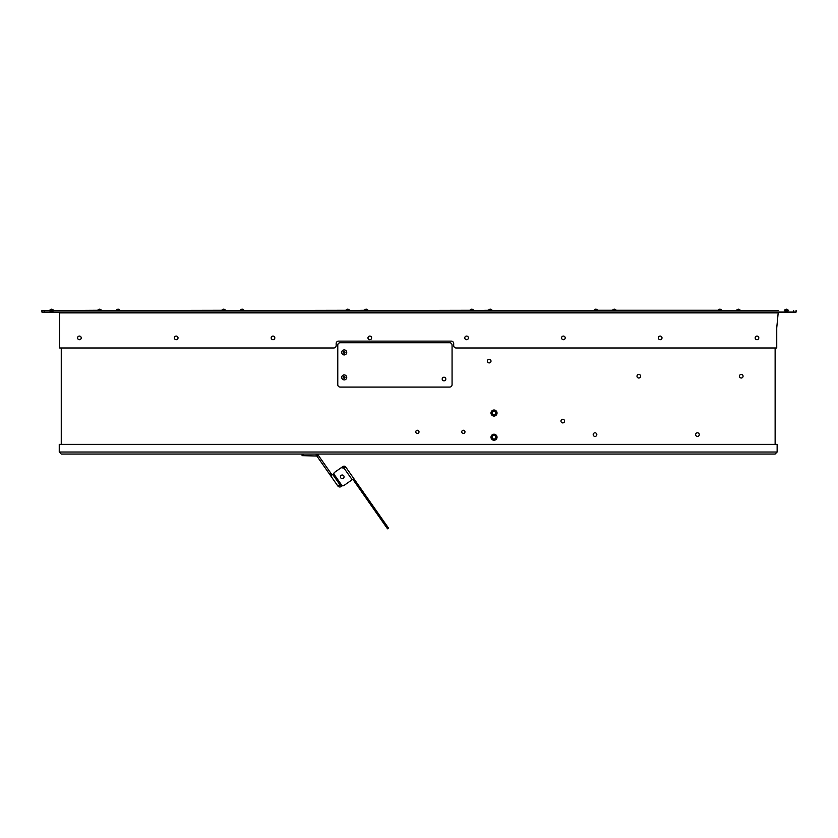 <?xml version="1.0" encoding="UTF-8"?>
<svg xmlns="http://www.w3.org/2000/svg" width="838" height="838" viewBox="0 0 838 838"><rect width="100%" height="100%" fill="white"/><g stroke="black" fill="none" stroke-linecap="round" stroke-linejoin="round"><path stroke-width="1.26" d="M775.129 444.088L775.129 347.98M61.258 347.98L61.258 444.37M596.824 434.608A1.812 1.812 0 0 0 595.011 432.796A1.812 1.812 0 0 0 593.189 434.608A1.812 1.812 0 0 0 595.011 436.42A1.812 1.812 0 0 0 596.824 434.608M699.269 434.608A1.812 1.812 0 0 0 697.446 432.796A1.812 1.812 0 0 0 695.634 434.608A1.812 1.812 0 0 0 697.446 436.42A1.812 1.812 0 0 0 699.269 434.608M743.065 376.21A1.812 1.812 0 0 0 741.253 374.397A1.812 1.812 0 0 0 739.43 376.21A1.812 1.812 0 0 0 741.253 378.022A1.812 1.812 0 0 0 743.065 376.21M640.62 376.21A1.812 1.812 0 0 0 638.807 374.397A1.812 1.812 0 0 0 636.995 376.21A1.812 1.812 0 0 0 638.807 378.022A1.812 1.812 0 0 0 640.62 376.21M564.592 421.085A1.812 1.812 0 0 0 562.78 419.272A1.812 1.812 0 0 0 560.968 421.085A1.812 1.812 0 0 0 562.78 422.907A1.812 1.812 0 0 0 564.592 421.085M490.995 361.084A1.812 1.812 0 0 0 489.183 359.272A1.812 1.812 0 0 0 487.37 361.084A1.812 1.812 0 0 0 489.183 362.906A1.812 1.812 0 0 0 490.995 361.084M497.039 437.227A3.027 3.027 0 0 0 494.011 434.21A3.027 3.027 0 0 0 490.995 437.227A3.027 3.027 0 0 0 494.011 440.254A3.027 3.027 0 0 0 497.039 437.227M497.039 413.029A3.027 3.027 0 0 0 494.011 410.002A3.027 3.027 0 0 0 490.995 413.029A3.027 3.027 0 0 0 494.011 416.057A3.027 3.027 0 0 0 497.039 413.029M419 431.863A1.613 1.613 0 0 0 417.387 430.25A1.613 1.613 0 0 0 415.774 431.863A1.613 1.613 0 0 0 417.387 433.476A1.613 1.613 0 0 0 419 431.863M464.975 431.863A1.613 1.613 0 0 0 463.362 430.25A1.613 1.613 0 0 0 461.748 431.863A1.613 1.613 0 0 0 463.362 433.476A1.613 1.613 0 0 0 464.975 431.863M495.834 437.227A1.812 1.812 0 0 0 494.011 435.414A1.812 1.812 0 0 0 492.199 437.227A1.812 1.812 0 0 0 494.011 439.049A1.812 1.812 0 0 0 495.834 437.227M495.834 413.029A1.812 1.812 0 0 0 494.011 411.217A1.812 1.812 0 0 0 492.199 413.029A1.812 1.812 0 0 0 494.011 414.841A1.812 1.812 0 0 0 495.834 413.029M775.129 454.049L777.14 452.028L775.129 454.049L61.258 454.049L59.247 452.028L61.258 454.049M770.929 454.049L764.885 454.049M511.159 454.049L505.105 454.049M293.771 454.049L287.717 454.049M72.791 454.049L66.747 454.049M326.747 454.049L320.692 454.049M495.834 454.049L489.78 454.049M88.964 454.049L86.743 454.049M254.647 454.049L252.427 454.049M59.247 452.028L59.247 444.37L777.14 444.37L777.14 452.028L59.247 452.028M452.07 384.673A2.42 2.42 0 0 1 449.65 387.093L340.197 387.093A2.42 2.42 0 0 1 337.777 384.673L337.777 345.151A2.42 2.42 0 0 1 340.197 342.732L449.65 342.732A2.42 2.42 0 0 1 452.07 345.151L452.07 384.673M445.816 379.027A1.812 1.812 0 0 0 444.004 377.215A1.812 1.812 0 0 0 442.192 379.027A1.812 1.812 0 0 0 444.004 380.85A1.812 1.812 0 0 0 445.816 379.027M302.078 454.049L302.078 455.663L316.837 456.008L337.798 485.946L339.788 484.553L341.475 484.856M332.037 474.905L318.157 455.076L316.177 454.049L316.177 455.663M333.964 473.554L330.717 475.827M331.115 473.575L329.795 474.507M318.157 455.076L316.837 456.008M342.386 485.694L341.171 486.543A2.42 2.42 0 0 1 337.798 485.946M339.128 485.013A0.807 0.807 0 0 0 340.249 485.212L340.909 484.752M352.819 479.263L387.523 528.82L388.518 528.129L345.717 467.007L344.062 468.17L341.914 467.793A1.613 1.613 0 0 0 340.71 468.054L334.645 472.297A1.613 1.613 0 0 0 334.257 474.549L341.653 485.118A1.613 1.613 0 0 0 343.905 485.516L353.814 478.571M339.935 468.599L342.91 466.515A2.022 2.022 0 0 1 345.717 467.007M342.941 467.971L343.601 467.51A0.807 0.807 0 0 1 344.722 467.709M343.737 475.785A1.812 1.812 0 0 0 341.213 475.335A1.812 1.812 0 0 0 340.762 477.87A1.812 1.812 0 0 0 343.287 478.309A1.812 1.812 0 0 0 343.737 475.785M338.615 469.521L334.645 472.297M59.645 312.082L59.645 312.888A0.807 0.807 0 0 0 58.838 312.082M778.858 312.082A0.807 0.807 0 0 0 778.093 312.637M776.742 327.878L776.742 347.98L456.102 347.98A2.42 2.42 0 0 1 453.683 345.56L453.683 343.538A2.42 2.42 0 0 0 451.263 341.118L338.583 341.118A2.42 2.42 0 0 0 336.164 343.538L336.164 345.56A2.42 2.42 0 0 1 333.744 347.98L59.645 347.98L59.645 312.888L778.052 312.888L778.261 312.082L776.742 327.878A0.807 0.807 0 0 0 776.742 327.92M796.1 310.469L796.1 312.082L41.9 312.082L41.9 310.469L778.261 310.469M81.223 337.892A1.812 1.812 0 0 0 79.411 336.08A1.812 1.812 0 0 0 77.588 337.892A1.812 1.812 0 0 0 79.411 339.704A1.812 1.812 0 0 0 81.223 337.892M178.023 337.892A1.812 1.812 0 0 0 176.2 336.08A1.812 1.812 0 0 0 174.388 337.892A1.812 1.812 0 0 0 176.2 339.704A1.812 1.812 0 0 0 178.023 337.892M274.812 337.892A1.812 1.812 0 0 0 272.999 336.08A1.812 1.812 0 0 0 271.187 337.892A1.812 1.812 0 0 0 272.999 339.704A1.812 1.812 0 0 0 274.812 337.892M371.611 337.892A1.812 1.812 0 0 0 369.799 336.08A1.812 1.812 0 0 0 367.976 337.892A1.812 1.812 0 0 0 369.799 339.704A1.812 1.812 0 0 0 371.611 337.892M468.411 337.892A1.812 1.812 0 0 0 466.588 336.08A1.812 1.812 0 0 0 464.776 337.892A1.812 1.812 0 0 0 466.588 339.704A1.812 1.812 0 0 0 468.411 337.892M565.2 337.892A1.812 1.812 0 0 0 563.387 336.08A1.812 1.812 0 0 0 561.575 337.892A1.812 1.812 0 0 0 563.387 339.704A1.812 1.812 0 0 0 565.2 337.892M661.999 337.892A1.812 1.812 0 0 0 660.187 336.08A1.812 1.812 0 0 0 658.364 337.892A1.812 1.812 0 0 0 660.187 339.704A1.812 1.812 0 0 0 661.999 337.892M758.799 337.892A1.812 1.812 0 0 0 756.976 336.08A1.812 1.812 0 0 0 755.164 337.892A1.812 1.812 0 0 0 756.976 339.704A1.812 1.812 0 0 0 758.799 337.892M736.288 310.469L722.01 310.469L736.288 310.469M612.222 310.469L616.15 310.249A2.022 2.022 0 0 0 612.578 310.249L594.027 310.249A2.022 2.022 0 0 1 597.599 310.249L721.654 310.249A2.022 2.022 0 0 0 718.093 310.249L616.506 310.469M488.166 310.469L473.889 310.469L488.523 310.249A2.022 2.022 0 0 1 492.095 310.249L488.523 310.249M469.615 310.469L368.385 310.469L473.533 310.249A2.022 2.022 0 0 0 469.971 310.249M364.111 310.469L349.834 310.469L364.467 310.249A2.022 2.022 0 0 1 368.029 310.249L364.467 310.249A2.022 2.022 0 0 1 366.248 309.18M345.549 310.469L244.329 310.469L349.477 310.249A2.022 2.022 0 0 0 345.905 310.249A2.022 2.022 0 0 1 347.697 309.18M240.045 310.469L236.683 310.469L240.045 310.469M225.778 310.469L221.85 310.249A2.022 2.022 0 0 1 225.422 310.249L120.263 310.469L221.494 310.469M115.99 310.469L112.617 310.469L115.99 310.469M97.438 310.469L101.356 310.249A2.022 2.022 0 0 0 97.795 310.249L59.645 310.469L101.712 310.469M740.205 310.249L736.644 310.249A2.022 2.022 0 0 1 740.205 310.249M243.973 310.249L240.401 310.249A2.022 2.022 0 0 1 243.973 310.249M119.907 310.249L116.346 310.249A2.022 2.022 0 0 1 119.907 310.249M597.955 310.469L593.671 310.469M341.726 377.414A2.504 2.504 0 0 0 344.261 379.918A2.504 2.504 0 0 0 346.723 377.341A2.504 2.504 0 0 0 344.188 374.921A2.504 2.504 0 0 0 341.726 377.414M341.726 352.41A2.504 2.504 0 0 0 344.261 354.914A2.504 2.504 0 0 0 346.723 352.337A2.504 2.504 0 0 0 344.188 349.907A2.504 2.504 0 0 0 341.726 352.41M345.036 377.414A0.807 0.807 0 0 1 344.24 378.221A0.807 0.807 0 0 1 343.423 377.414A0.807 0.807 0 0 1 344.209 376.608A0.807 0.807 0 0 1 345.036 377.414M343.496 377.414A0.723 0.723 0 0 1 344.229 376.691A0.723 0.723 0 0 1 344.952 377.414A0.723 0.723 0 0 1 344.229 378.148A0.723 0.723 0 0 1 343.496 377.414M345.036 352.41A0.807 0.807 0 0 1 344.24 353.217A0.807 0.807 0 0 1 343.423 352.41A0.807 0.807 0 0 1 344.209 351.604A0.807 0.807 0 0 1 345.036 352.41M343.496 352.41A0.723 0.723 0 0 1 344.229 351.688A0.723 0.723 0 0 1 344.952 352.41A0.723 0.723 0 0 1 344.229 353.133A0.723 0.723 0 0 1 343.496 352.41M332.696 474.434L339.788 484.553M329.313 473.826L330.643 472.904M303.691 454.049L303.691 455.663M354.579 481.777L355.563 481.085M356.035 481.745L355.04 482.437M387.062 528.16L388.046 527.469M352.159 479.734L344.062 468.17M51.579 309.18A2.022 2.022 0 0 1 53.36 310.249L49.798 310.249A2.022 2.022 0 0 1 51.579 309.18A2.022 2.022 0 0 0 49.798 310.249A2.022 2.022 0 0 1 51.579 309.18A2.022 2.022 0 0 0 49.798 310.249M788.558 310.469L784.284 310.469M793.68 312.082L793.68 310.469M44.32 310.469L44.32 312.082M51.223 311.013L49.442 312.082M51.935 311.013L53.716 312.082M788.202 310.249A2.022 2.022 0 0 0 784.64 310.249M786.065 311.003L784.284 312.082M786.777 311.003L788.558 312.082"/></g></svg>
